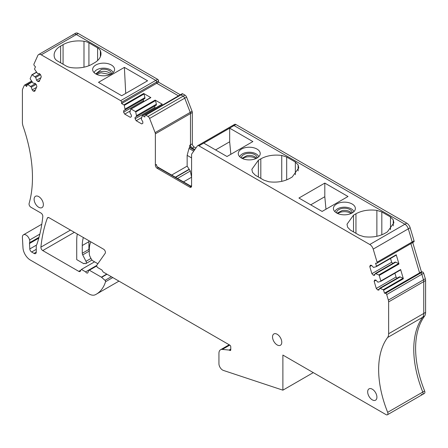 <?xml version="1.0" encoding="UTF-8"?>
<svg xmlns="http://www.w3.org/2000/svg" width="448" height="448" viewBox="0 0 448 448"><rect width="100%" height="100%" fill="white"/><g stroke="black" fill="none" stroke-linecap="round" stroke-linejoin="round"><path stroke-width="0.67" d="M96.986 74.53A8.366 4.827 180 0 1 101.259 72.845L110.242 74.53M96.32 74.217A7.84 4.525 180 0 1 101.405 71.54A7.84 4.525 180 0 1 110.902 74.217M95.777 73.92L101.405 69.406A7.84 4.525 180 0 1 111.457 73.746A7.84 4.525 180 0 1 111.451 73.92M94.125 72.671A9.671 5.583 180 0 1 100.89 68.393A9.671 5.583 180 0 1 113.103 72.671M100.526 63.398A10.976 6.339 -0 0 0 92.809 70.599A10.976 6.339 -0 0 0 106.702 75.561A10.976 6.339 -0 0 0 114.419 70.599A10.976 6.339 -0 0 0 100.526 63.398M36.26 252.112A3.136 1.809 60 0 1 35.61 253.551A3.136 1.809 60 0 1 34.042 253.394L36.26 252.112L36.26 245.935A2.615 1.506 60 0 1 36.534 244.972A5.443 3.142 60 0 0 36.921 244.244A190.389 109.922 60 0 0 42.806 216.485A2.615 1.506 60 0 0 40.97 213.052L30.89 207.234A2.615 1.506 60 0 1 29.109 203.493A125.457 72.43 60 0 0 32.144 168.638A125.457 72.43 60 0 0 23.173 126.538A10.455 6.037 60 0 1 22.4 122.287L22.4 90.446A5.225 3.018 60 0 1 22.68 88.978L24.326 85.338A1.305 0.756 60 0 1 24.528 85.109A1.305 0.756 60 0 1 25.536 85.462L26.561 86.542L27.451 84.571A0.521 0.302 60 0 1 27.821 84.521L31.338 87.136L32.161 89.914L33.314 91.129L34.765 91.274L36.882 86.582L36.282 84.566L35.129 83.345L33.141 83.149L30.296 79.05A0.521 0.302 60 0 1 30.195 78.506L31.836 74.878A0.521 0.302 60 0 1 32.206 74.833L35.722 77.442L36.546 80.22L37.699 81.435L39.15 81.581L41.266 76.888L40.667 74.872L39.514 73.657L37.526 73.455L34.681 69.362A0.521 0.302 60 0 1 34.58 68.813L35.47 66.842L34.446 65.761A1.305 0.756 60 0 1 33.947 64.081L37.834 55.479A5.225 3.018 60 0 1 38.64 54.555A5.225 3.018 60 0 1 41.25 54.818L120.663 100.666A1.305 0.756 60 0 1 121.587 102.267L158.547 80.926A1.305 0.756 60 0 0 157.623 79.324L78.215 33.477A5.225 3.018 60 0 0 75.6 33.219L73.752 34.283A5.225 3.018 60 0 1 76.367 34.541L155.775 80.394A1.305 0.756 60 0 1 156.699 81.99L156.699 83.272L178.494 95.855L156.699 83.272L156.699 81.99A1.305 0.756 60 0 0 155.775 80.394L157.623 79.324M71.12 67.609A22.215 12.824 0 0 0 92.042 64.21L94.483 62.804A22.215 12.824 0 0 0 100.99 53.732A22.215 12.824 0 0 0 100.369 50.719A10.455 6.037 0 0 0 97.602 47.869L88.928 42.862A10.455 6.037 0 0 0 83.989 41.266A22.215 12.824 0 0 0 63.067 44.66L60.626 46.071A22.215 12.824 0 0 0 54.118 55.138A22.215 12.824 0 0 0 54.74 58.15A10.455 6.037 0 0 0 57.512 61.001L66.181 66.007A10.455 6.037 0 0 0 71.12 67.609M121.716 95.726L147.588 80.786L124.387 67.39L98.51 82.326L121.716 95.726M34.042 253.394L31.634 252.006A2.615 1.506 60 0 1 29.792 248.948L29.49 243.522A2.615 1.506 60 0 1 29.59 242.738A5.225 3.018 60 0 0 29.607 240.022A5.225 3.018 60 0 0 23.481 234.797A5.225 3.018 60 0 0 22.406 237.479L22.982 247.834A10.455 6.037 60 0 0 30.358 260.064L89.046 293.95A13.07 7.543 60 0 0 95.351 294.717A52.674 30.414 60 0 0 96.258 294.23A52.674 30.414 60 0 0 105.543 281.736A1.047 0.605 60 0 0 105.028 280.364L101.623 277.346L107.016 274.232M94.584 261.828L81.43 269.422L85.624 271.863A1.96 1.131 60 0 0 87.59 273.006A1.96 1.131 60 0 0 87.931 272.563A182.958 105.633 60 0 0 88.631 270.413A1.047 0.605 60 0 1 88.816 270.161A1.047 0.605 60 0 1 89.337 270.217L101.382 277.166A1.305 0.756 60 0 1 101.623 277.346M81.43 269.422L80.718 270.329A182.958 105.633 60 0 1 80.5 270.934A2.615 1.506 60 0 1 80.063 271.488A2.615 1.506 60 0 1 78.758 271.359L42.75 250.572A2.615 1.506 60 0 1 40.908 247.145A182.958 105.633 60 0 1 47.331 218.159A2.615 1.506 60 0 1 47.774 217.605A2.615 1.506 60 0 1 49.078 217.734L103.578 249.2A2.615 1.506 60 0 1 105.179 253.327L96.858 265.166A1.568 0.907 60 0 0 97.815 267.641L101.578 269.814A1.568 0.907 60 0 1 102.542 271.006A1.568 0.907 60 0 0 103.499 272.205L229.841 345.145A1.305 0.756 60 0 1 230.765 346.746L230.765 349.86A1.305 0.756 60 0 1 230.496 350.459A1.305 0.756 60 0 1 229.841 350.398L229.494 350.19L230.765 349.457M121.587 102.267L121.587 103.544L123.917 104.888A0.521 0.302 60 0 1 124.264 105.386L125.143 109.866L123.62 110.746L123.62 112.19L124.729 114.111L130.273 117.309L131.382 116.67L131.382 115.231L129.858 112.588L130.738 109.122A0.521 0.302 60 0 1 131.085 109.032L135.374 111.507A0.521 0.302 60 0 1 135.727 112.006L136.601 116.486L135.078 117.365L135.078 118.804L136.186 120.725L141.73 123.928L142.839 123.284L142.839 121.845L141.316 119.202L142.195 115.735A0.521 0.302 60 0 1 142.542 115.646L144.872 116.99L144.872 115.707A1.305 0.756 60 0 1 145.146 115.114A1.305 0.756 60 0 1 145.796 115.175L148.014 116.452A2.615 1.506 60 0 1 149.61 118.446L155.114 132.625A2.615 1.506 60 0 1 155.361 133.834L155.361 165.138A2.615 1.506 60 0 0 157.209 168.336L189.739 187.118A2.615 1.506 60 0 0 191.044 187.247A2.615 1.506 60 0 0 191.587 186.049L191.587 154.75A2.615 1.506 60 0 1 191.834 153.826L197.333 145.998A2.615 1.506 60 0 1 197.63 145.723A2.615 1.506 60 0 1 198.934 145.858L369.785 244.496A5.225 3.018 60 0 1 373.201 249.099L377.093 262.192A1.305 0.756 60 0 1 376.891 263.239A1.305 0.756 60 0 1 376.589 263.295L375.564 263.194L376.46 266.196A0.521 0.302 60 0 1 376.354 266.622L373.514 267.439L371.521 265.334L370.367 265.222L369.768 266.549L371.89 273.689L373.341 275.218L374.489 275.33L375.318 273.51L378.829 274.954A0.521 0.302 60 0 1 379.204 275.43L380.845 280.952A0.521 0.302 60 0 1 380.738 281.378L377.899 282.195L375.906 280.09L374.752 279.978L374.153 281.305L376.275 288.445L377.726 289.974L378.879 290.086L379.702 288.266L383.219 289.71A0.521 0.302 60 0 1 383.589 290.186L384.479 293.182L385.504 293.283A1.305 0.756 60 0 1 386.708 294.56L388.354 300.098A5.225 3.018 60 0 1 388.634 301.896L388.634 333.732A10.455 6.037 60 0 1 387.587 337.518A88.866 51.307 60 0 0 387.671 412.334A2.615 1.506 60 0 1 387.397 414.781A2.615 1.506 60 0 1 386.086 414.652L282.884 355.068L282.884 390.169L223.401 370.429A5.225 3.018 60 0 1 218.938 363.675L218.938 353.338A7.84 4.525 60 0 1 220.562 349.748A7.84 4.525 60 0 1 222.359 349.401L229.135 350.067A1.305 0.756 60 0 1 229.494 350.19M43.366 204.618A6.535 3.774 60 0 1 42.011 207.609A6.535 3.774 60 0 1 36.977 205.862A6.535 3.774 60 0 1 34.121 199.282A6.535 3.774 60 0 1 35.476 196.291A6.535 3.774 60 0 1 40.51 198.044A6.535 3.774 60 0 1 43.366 204.618M376.914 397.191A6.535 3.774 60 0 1 375.558 400.182A6.535 3.774 60 0 1 370.524 398.434A6.535 3.774 60 0 1 367.674 391.854A6.535 3.774 60 0 1 369.029 388.864A6.535 3.774 60 0 1 374.063 390.617A6.535 3.774 60 0 1 376.914 397.191M272.535 336.93A6.535 3.774 60 0 1 273.885 333.939A6.535 3.774 60 0 1 278.925 335.686A6.535 3.774 60 0 1 281.775 342.266A6.535 3.774 60 0 1 280.42 345.257A6.535 3.774 60 0 1 275.386 343.504A6.535 3.774 60 0 1 272.535 336.93M232.45 125.726A2.615 1.506 60 0 1 232.742 125.451A2.615 1.506 60 0 1 234.052 125.58L404.902 224.218A5.225 3.018 60 0 1 408.318 228.827L412.205 241.92A1.305 0.756 60 0 1 412.003 242.967A1.305 0.756 60 0 1 411.706 243.023M384.479 293.182L419.591 272.91L410.889 243.611L419.591 272.91L420.616 273.011A1.305 0.756 60 0 1 421.826 274.288L423.472 279.826A5.225 3.018 60 0 1 423.752 281.618L425.6 280.554A5.225 3.018 60 0 0 425.32 278.757L423.674 273.218A1.305 0.756 60 0 0 422.464 271.942L421.439 271.841L412.737 242.547M388.634 333.732L423.752 313.46L423.752 281.618A5.225 3.018 60 0 0 423.472 279.826L425.32 278.757M388.634 301.896L423.752 281.618L423.752 313.46A10.455 6.037 60 0 1 422.699 317.24L424.547 316.176A10.455 6.037 60 0 0 425.6 312.396L425.6 280.554M387.671 412.334L422.789 392.056A88.866 51.307 60 0 1 422.699 317.24A10.455 6.037 60 0 0 423.752 313.46L425.6 312.396M387.587 337.518L422.699 317.24A88.866 51.307 60 0 0 422.789 392.056A2.615 1.506 60 0 1 422.509 394.509A2.615 1.506 60 0 1 421.204 394.38M145.146 115.114L180.258 94.836A1.305 0.756 60 0 1 180.914 94.903L183.126 96.18A2.615 1.506 60 0 1 184.727 98.174L190.226 112.353A2.615 1.506 60 0 1 190.478 113.562L192.326 112.498A2.615 1.506 60 0 0 192.074 111.289L186.575 97.104A2.615 1.506 60 0 0 184.974 95.116L182.762 93.834A1.305 0.756 60 0 0 182.106 93.772L180.258 94.836A1.305 0.756 60 0 1 180.914 94.903L183.126 96.18A2.615 1.506 60 0 1 184.727 98.174L190.226 112.353A2.615 1.506 60 0 1 190.478 113.562L190.478 144.866L190.478 113.562L155.361 133.834M194.404 150.164L191.548 148.518L192.326 148.064A2.615 1.506 60 0 1 190.478 144.866L192.326 143.797L192.326 112.498M195.922 148.008L194.174 147L192.326 148.064L194.858 149.526L192.326 148.064A2.615 1.506 60 0 1 190.478 144.866L189.7 145.314L189.7 147.448A1.047 0.605 -60 0 0 189.006 148.411L187.152 155.361L187.152 166.124L190.322 171.035L191.587 177.223L191.587 185.629L190.77 186.099M125.72 93.414L124.387 67.39M282.884 390.169L313.286 372.618M376.46 266.196L396.234 254.778L398.978 264.012A0.521 0.302 60 0 0 398.608 263.536L395.774 262.158L376.001 273.577M380.845 280.952L400.618 269.534L403.362 278.768A0.521 0.302 60 0 0 402.993 278.292L400.159 276.914L380.386 288.333M379.702 288.266L399.476 276.847L400.159 276.914M377.726 289.974L379.355 289.033M376.275 288.445L396.049 277.026L397.152 278.191M394.912 273.202L396.049 277.026M374.153 281.305L376.029 280.218M400.618 269.534A0.521 0.302 60 0 1 400.518 269.959L380.783 281.355M375.318 273.51L395.091 262.091L395.774 262.158M373.341 275.218L374.97 274.277M371.89 273.689L391.664 262.27L392.767 263.435M390.527 258.446L391.664 262.27M369.768 266.549L371.644 265.468M396.234 254.778A0.521 0.302 60 0 1 396.133 255.209L376.398 266.599M203.79 143.108L226.996 156.509L252.874 141.568L229.667 128.173L203.79 143.108M246.159 147.482A10.976 6.339 0 0 0 238.442 154.683A10.976 6.339 0 0 0 252.336 159.645A10.976 6.339 0 0 0 260.053 154.683A10.976 6.339 0 0 0 246.159 147.482M260.814 178.382L260.814 158.833C266.767 155.602 273.745 154.47 281.742 155.434L286.681 157.035L295.35 162.042L298.122 164.892L298.743 167.905L292.236 176.971L289.794 178.382C283.842 181.614 276.87 182.745 268.873 181.776L263.934 180.18L255.259 175.174L252.493 172.323L251.871 169.31L258.378 160.238L258.378 176.971M260.814 158.833L258.378 160.238M298.934 198.038L322.134 211.434L348.012 196.498L324.806 183.098L298.934 198.038M355.958 233.307L355.958 213.763C361.911 210.532 368.883 209.395 376.88 210.364L381.819 211.96L390.488 216.966L393.26 219.817L393.882 222.83L387.374 231.902L384.933 233.307C378.98 236.538 372.008 237.67 364.011 236.706L359.072 235.11L350.398 230.098L347.631 227.248L347.01 224.241L353.517 215.169L353.517 231.902M355.958 213.763L353.517 215.169M341.298 202.406A10.976 6.339 0 0 0 333.581 209.608A10.976 6.339 0 0 0 347.474 214.57A10.976 6.339 0 0 0 355.191 209.608A10.976 6.339 0 0 0 341.298 202.406M191.47 186.726A2.615 1.506 60 0 1 190.831 186.486L158.306 167.709A2.615 1.506 60 0 1 156.458 164.506L155.361 165.138M121.587 103.544L158.547 82.202L158.547 80.926M123.917 104.888L143.69 93.475L150.864 97.614A0.521 0.302 60 0 0 150.511 97.703M135.374 111.507L155.148 100.089L162.322 104.227A0.521 0.302 60 0 0 161.969 104.322M136.186 120.725L141.562 117.622M135.078 118.804L154.851 107.386L155.277 108.119M154.851 107.386L154.851 105.946L156.38 105.067L156.38 104.21L136.601 115.629M135.078 117.365L154.851 105.946M136.601 116.486L156.38 105.067M155.148 100.089A0.521 0.302 60 0 1 155.501 100.587L156.38 104.21M124.729 114.111L130.099 111.009M123.62 112.19L143.394 100.772L143.819 101.506M143.394 100.772L143.394 99.333L144.917 98.448L144.917 97.597L125.143 109.015M123.62 110.746L143.394 99.333M125.143 109.866L144.917 98.448M143.69 93.475A0.521 0.302 60 0 1 144.043 93.968L144.917 97.597M37.699 81.435L39.749 80.254M36.546 80.22L40.902 77.706M35.722 77.442L40.494 74.687M35.039 76.72L39.81 73.965M33.314 91.129L35.364 89.947M32.161 89.914L36.512 87.399M31.338 87.136L36.109 84.381M30.654 86.414L35.426 83.658M189.7 147.448L191.548 148.518A2.615 1.506 60 0 1 189.7 145.314M89.107 240.845A182.958 105.633 60 0 1 88.922 241.679A36.305 20.961 60 0 1 88.934 240.744M215.583 149.918L229.667 141.786L229.667 128.173M229.667 141.786L230.832 154.291M258.737 156.75A9.671 5.583 -0 0 0 246.523 152.471A9.671 5.583 -0 0 0 239.758 156.75M310.722 204.848L324.806 196.717L324.806 183.098M324.806 196.717L325.97 209.222M353.875 211.68A9.671 5.583 -0 0 0 341.662 207.402A9.671 5.583 -0 0 0 334.897 211.68M191.587 157.92L187.152 155.361M241.41 157.998A7.84 4.525 180 0 1 241.405 157.83A7.84 4.525 180 0 1 247.038 153.485A7.84 4.525 180 0 1 257.09 157.83A7.84 4.525 180 0 1 257.085 157.998M336.549 212.929A7.84 4.525 180 0 1 336.543 212.755A7.84 4.525 180 0 1 342.177 208.415A7.84 4.525 180 0 1 352.229 212.755A7.84 4.525 180 0 1 352.223 212.929M183.49 181.894L191.587 177.223M241.959 158.301L247.038 155.618A7.84 4.525 180 0 1 256.542 158.301M337.098 213.226L342.177 210.549A7.84 4.525 180 0 1 351.68 213.226M242.62 158.614A8.366 4.827 180 0 1 246.893 156.923A8.366 4.827 180 0 1 255.875 158.614M337.758 213.539A8.366 4.827 180 0 1 342.031 211.854A8.366 4.827 180 0 1 351.014 213.539M158.547 82.202L180.342 94.786M194.174 147A2.615 1.506 60 0 1 192.326 143.797M197.63 145.723L234.59 124.387A2.615 1.506 60 0 1 235.9 124.516L406.75 223.154A5.225 3.018 60 0 1 410.166 227.763L414.053 240.85A1.305 0.756 60 0 1 413.851 241.898L412.003 242.967A1.305 0.756 60 0 0 412.205 241.92L414.053 240.85M387.397 414.781L422.509 394.509A2.615 1.506 60 0 0 422.789 392.056L424.637 390.992A88.866 51.307 60 0 1 424.547 316.176M424.637 390.992A2.615 1.506 60 0 1 424.357 393.445L422.509 394.509M72.951 35.207A5.225 3.018 60 0 1 73.752 34.283A5.225 3.018 60 0 1 76.367 34.541L155.775 80.394L120.663 100.666M232.742 125.451A2.615 1.506 60 0 1 234.052 125.58L404.902 224.218A5.225 3.018 60 0 1 408.318 228.827L412.205 241.92L377.093 262.192M385.504 293.283L420.616 273.011L419.591 272.91L421.439 271.841M422.464 271.942L420.616 273.011A1.305 0.756 60 0 1 421.826 274.288L423.472 279.826L388.354 300.098M83.378 237.535A36.305 20.961 60 0 0 82.27 245.521L82.27 253.271A2.615 1.506 60 0 0 82.701 254.895L85.988 261.313A2.089 1.21 60 0 1 85.898 263.57A2.089 1.21 60 0 1 84.857 263.463A1.568 0.907 60 0 0 84.073 263.39A1.568 0.907 60 0 0 83.81 263.715L76.726 259.622L76.726 240.632A43.646 25.2 60 0 1 77.314 234.035M89.292 250.925A2.615 1.506 60 0 1 88.922 249.43L88.922 241.679L82.27 245.521M83.81 263.715L84.487 263.323M97.871 263.721L93.128 260.988A3.657 2.111 60 0 1 91.146 258.776L90.154 256.838A5.225 3.018 60 0 1 89.292 253.596L89.292 249.575A26.37 15.226 60 0 1 90.849 241.853M41.25 54.818L78.215 33.477M60.626 62.804L60.626 46.071M63.067 64.21L63.067 44.66M83.989 67.183L83.989 41.266M88.928 65.705L88.928 42.862M97.602 60.542L97.602 47.869M100.369 56.745L100.369 50.719M112.778 277.558L105.543 281.736M111.334 276.724L105.028 280.364M106.742 274.075L101.382 277.166M89.337 270.217L96.723 265.95M85.624 271.863L96.734 265.446M80.769 270.2L78.758 271.359M42.75 250.572L74.351 232.327M40.908 247.145L70.465 230.082M47.331 218.159L48.468 217.504M230.765 349.86L229.841 350.398M230.765 349.132L229.135 350.067M222.359 349.401L229.785 345.111M386.708 294.56L423.674 273.218M379.204 275.43L398.978 264.012M383.589 290.186L403.362 278.768M383.219 289.71L402.993 278.292M378.829 274.954L398.608 263.536M373.201 249.099L410.166 227.763M369.785 244.496L406.75 223.154M198.934 145.858L235.9 124.516M189.739 187.118L190.831 186.486M157.209 168.336L158.306 167.709M171.662 175.067L187.152 166.124M155.114 132.625L192.074 111.289M149.61 118.446L186.575 97.104M148.014 116.452L184.974 95.116M145.796 115.175L182.762 93.834M131.085 109.032L150.864 97.614M142.542 115.646L162.322 104.227M135.727 112.006L155.501 100.587M124.264 105.386L144.043 93.968M27.653 84.454L32.105 81.883M32.038 74.766L36.49 72.19M32.206 74.833L36.568 72.313M27.821 84.521L32.183 82.001M25.536 85.462L32.004 81.721M31.634 252.006L36.26 249.334M29.792 248.948L36.456 245.101M29.49 243.522L38.797 238.146M29.59 242.738L39.032 237.283M29.607 240.022L39.838 234.114M281.742 155.434L281.742 181.35M286.681 157.035L286.681 179.878M295.35 174.714L295.35 162.042M298.122 164.892L298.122 170.912M376.88 210.364L376.88 236.281M381.819 211.96L381.819 234.808M390.488 229.639L390.488 216.966M393.26 219.817L393.26 225.842M193.726 151.138L189.006 148.411M175.358 177.201L189 169.327M175.61 177.346L189.246 169.473M177.503 178.438L190.322 171.035M191.229 186.362L191.582 186.161M85.988 261.313L90.972 258.434M82.701 254.895L89.292 251.087M82.27 253.271L88.922 249.43M38.64 54.555L73.752 34.283M118.955 281.126L96.258 294.23M96.712 265.602L88.816 270.161M229.186 344.77L220.562 349.748M380.761 281.366L400.54 269.954M376.376 266.61L396.155 255.198M376.891 263.239L412.003 242.967M142.285 115.618L162.058 104.205M130.827 109.004L150.601 97.586M31.914 74.788L36.473 72.156M27.53 84.476L32.088 81.85M24.528 85.109L31.567 81.043M23.481 234.797L41.798 224.224M191.531 186.536L157.287 166.768M85.898 263.57L92.008 260.042"/></g></svg>
